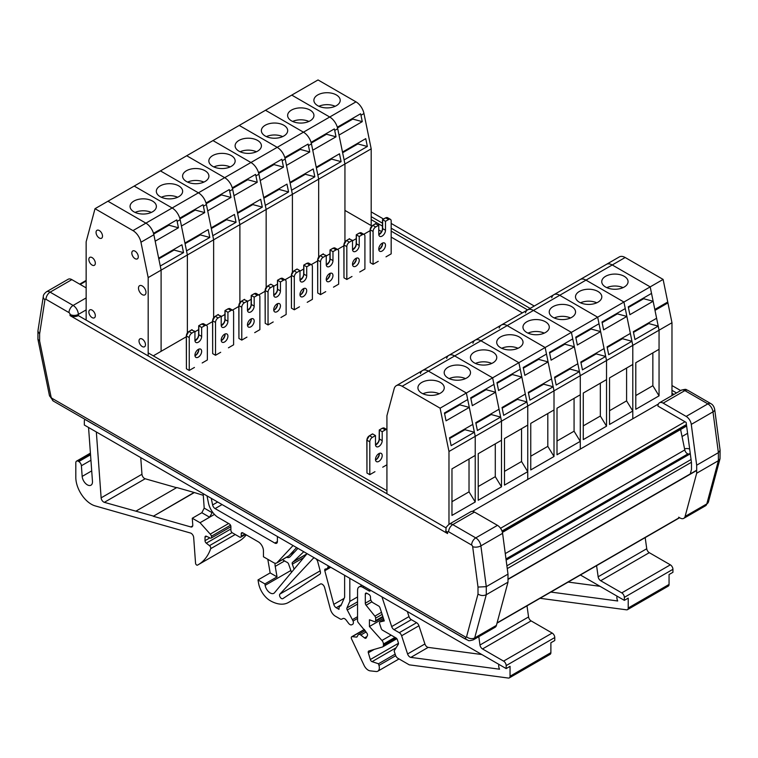 <?xml version="1.0" encoding="UTF-8"?>
<svg xmlns="http://www.w3.org/2000/svg" width="758" height="758" viewBox="0 0 758 758"><rect width="100%" height="100%" fill="white"/><g stroke="black" fill="none" stroke-linecap="round" stroke-linejoin="round"><path stroke-width="1.14" d="M148.18 352.896L386.931 490.739M446.159 527.966L78.32 315.593L78.32 314.418A5.846 3.373 180 0 1 70.049 314.428A1.497 0.862 -120 0 0 68.987 312.599L46.001 299.325A1.497 0.862 -120 0 0 44.949 299.742L39.615 333.956L39.615 340.967L51.051 396.86A1.497 0.862 -120 0 0 52.075 398.357L465.545 637.071A1.497 0.862 -120 0 0 466.568 636.758L478.004 594.073L478.004 587.062L472.67 546.679A1.497 0.862 -120 0 0 471.618 545.049L448.632 531.775A1.497 0.862 -120 0 0 447.571 532.381L447.571 533.556L70.049 315.593L70.049 314.428M78.32 315.593A5.846 3.373 180 0 1 70.049 315.593M447.571 533.556A5.846 3.373 180 0 1 445.856 531.168L445.856 529.994A5.846 3.383 0.1 0 0 445.856 529.994A5.846 3.383 0.1 0 0 447.571 532.381M86.147 309.899L78.32 314.418A7.343 4.245 60 0 0 73.128 305.436A5.846 3.373 120 0 0 68.987 312.599M86.147 287.879L71.839 279.626A7.343 4.245 -120 0 0 68.173 279.257L46.456 291.792A7.343 4.245 60 0 1 50.132 292.162L73.128 305.436L86.147 297.913M445.856 529.984C446.765 528.032 444.112 529.056 449.087 524.252L470.803 511.716A7.343 4.245 60 0 1 474.48 512.076L497.466 525.351A7.343 4.245 60 0 1 502.592 533.338L507.993 574.128L486.276 586.664L478.004 587.062M507.993 574.128L507.993 582.163L486.276 594.698C483.519 595.968 480.761 595.76 478.004 594.073M507.993 582.163L496.414 625.378A7.343 4.245 60 0 1 495.069 627.292L473.352 639.828A7.343 4.245 60 0 0 474.697 637.914A5.846 4.131 -165 0 1 466.568 636.758M44.949 299.742A5.846 3.885 8.9 0 1 43.31 296.454L37.928 330.933L37.928 339.319L39.615 340.967M37.9 331.284L39.615 333.956M680.798 429.398L680.798 430.468M690.282 473.911L691.476 469.439L691.476 462.683L686.151 422.405L657.963 406.127A7.343 4.245 60 0 1 659.488 402.782A7.343 4.245 60 0 1 663.165 403.142L686.161 416.417A7.343 4.245 60 0 1 691.277 424.395L696.678 465.194L696.678 473.229L685.099 516.444A7.343 4.245 60 0 1 683.754 518.358A7.343 4.245 60 0 1 680.078 517.989L678.685 517.183M371.193 219.612L382.534 226.159M391.175 231.143L527.568 309.889M671.976 393.269L673.976 394.416M522.395 312.874L391.175 237.112M381.662 231.626L378.763 229.949M371.837 225.95L344.937 210.421M682.039 436.523L687.591 433.311M684.588 449.001A14.62 8.442 60 0 1 689.676 449.077M371.193 216.665L382.534 223.222M391.175 228.205L530.117 308.421M671.976 390.323L676.515 392.947M371.193 211.889L383.557 219.034M391.175 223.43L534.248 306.033M671.976 385.547L680.656 390.56M696.678 473.229L718.385 460.693L720.015 458.761L720.091 450.167L714.709 409.519C714.074 406.563 712.766 404.592 710.796 403.597A5.846 3.373 -60 0 0 707.868 403.881L684.872 390.607A7.343 4.245 -120 0 0 681.205 390.247L659.488 402.782M696.678 465.194L718.385 452.659L720.1 450.385M624.346 597.37L672.933 569.315A3.657 2.113 60 0 0 670.356 564.833L621.759 592.889A3.657 2.113 60 0 1 624.346 597.37L624.346 600.355L580.42 575M621.759 592.889L600.696 580.732A3.657 2.113 60 0 1 598.147 576.791L596.584 565.667M624.346 600.355L628.221 598.119L628.221 608.001A3.657 2.113 60 0 1 627.463 609.678L668.3 586.095A3.657 2.113 60 0 0 669.058 584.427L669.058 574.536L672.933 572.299L672.933 569.315M600.023 586.313L568.178 582.068M627.463 609.678A3.657 2.113 60 0 1 626.563 609.83L540.056 598.299M670.356 564.833L649.284 552.677A3.657 2.113 60 0 1 646.745 548.735L598.147 576.791M645.181 537.611L646.745 548.735M617.031 596.129A6.481 3.743 -120 0 0 617.704 600.98L550.858 592.064M296.586 547.579L288.902 555.813A5.837 3.373 60 0 1 288.447 556.183L276.632 563.005A5.837 3.373 -120 0 0 277.096 562.635L293.052 545.542M297.932 548.356L290.077 556.779A7.277 4.197 60 0 1 289.509 557.234A7.277 4.197 60 0 1 286.609 557.244M267.801 559.3L270.151 572.915L277.04 576.895L275.22 566.368L284.638 560.929M291.508 572.328L288.646 564.179A2.189 1.27 -120 0 0 287.064 562.303A13.18 7.608 -120 0 1 284.894 561.081L282.781 559.859A10.944 6.32 -120 0 0 282.421 559.66M275.097 563.241A10.944 6.32 -120 0 0 275.22 566.368M306.639 554.155L292.597 562.265A2.189 1.27 -120 0 0 292.342 564.17L294.113 569.211M292.597 562.265A13.18 7.608 -120 0 0 293.308 561.716L303.769 551.729M96.257 425.844A3.657 2.113 60 0 1 95.584 425.56L85.891 419.96A2.189 1.27 60 0 0 84.792 419.856A2.189 1.27 60 0 0 84.337 420.861L84.337 425.039L506.173 668.584L510.049 666.339L510.049 676.231A3.657 2.113 60 0 1 509.291 677.908A3.657 2.113 60 0 1 508.391 678.059L409.254 664.842L397.846 658.257A3.657 2.113 60 0 1 395.505 655.177L394.122 650.951L398.31 644.272A2.189 1.27 60 0 0 398.338 642.699L397.391 639.799A2.189 1.27 60 0 0 395.989 637.952L382.563 630.201A2.189 1.27 60 0 1 381.16 628.354L379.663 623.787A2.189 1.27 60 0 1 379.976 621.939A2.189 1.27 60 0 1 380.175 621.863L383.889 619.722M506.173 665.6L554.761 637.544A3.657 2.113 60 0 0 552.175 633.063L503.587 661.118A3.657 2.113 60 0 1 506.173 665.6L506.173 668.584M503.587 661.118L482.514 648.952A3.657 2.113 60 0 1 479.975 645.02L478.8 636.682M465.488 639.022A3.657 2.113 60 0 1 464.815 638.738L446.718 628.287A3.657 2.113 60 0 1 446.045 627.795M284.042 534.257A3.657 2.113 60 0 1 283.369 533.973L146.891 455.179A3.657 2.113 60 0 1 146.218 454.686M431.889 619.618A3.657 2.113 60 0 1 431.207 619.333L294.739 540.539A3.657 2.113 60 0 1 294.066 540.047M344.625 575.313L344.625 597.238L340.854 605.822A5.837 3.373 60 0 0 340.181 606.068A5.837 3.373 60 0 0 338.997 609.347L336.211 607.736A3.657 2.113 -120 0 1 333.776 604.363L324.803 570.727L330.744 567.297M509.291 677.908L550.128 654.325A3.657 2.113 60 0 0 550.886 652.647L550.886 642.765L554.761 640.529L554.761 637.544M357.558 618.424L353.076 621.01A3.657 2.113 60 0 1 352.641 624.317A3.657 2.113 60 0 1 352.574 624.355L351.731 624.781A3.657 2.113 60 0 1 348.557 623.265L346.131 620.053A3.657 2.113 60 0 0 342.967 618.537L341.82 619.115A3.657 2.113 60 0 1 340.058 618.898L335.301 616.15A7.315 4.216 -120 0 1 330.45 609.423L324.623 587.583A3.657 2.113 -120 0 0 320.369 584.039L288.457 602.468A36.592 21.129 -120 0 1 270.161 600.649A16.78 9.693 -120 0 1 258.573 583.224L258.004 579.936L264.893 583.906L265.139 585.347A7.315 4.216 -120 0 0 268.739 591.865A7.315 4.216 -120 0 0 273.846 593.306A7.315 4.216 -120 0 0 274.529 592.728L307.075 553.634M194.124 492.691L153.287 516.274L194.076 492.463L203.267 495.296M192.693 525.881L190.827 526.952L153.287 516.274M232.071 532.618L209.492 545.656A2.189 1.27 60 0 1 210.696 548.688A73.109 42.211 60 0 1 198.236 564.71A73.109 42.211 60 0 1 197.459 565.136A1.611 0.929 60 0 1 196.275 564.738A1.611 0.929 60 0 1 195.545 563.194L193.678 537.498A3.657 2.113 -120 0 0 190.466 533.016L95.129 505.88A21.935 12.659 60 0 1 75.809 477.369L75.809 462.797A3.657 2.113 60 0 1 76.567 461.12A3.657 2.113 60 0 1 78.396 461.3L78.813 461.546A3.657 2.113 60 0 1 81.39 465.753L90.932 460.248M91.709 470.898L82.167 476.412A7.315 4.216 -120 0 0 85.55 483.452A7.315 4.216 -120 0 0 90.969 485.196A7.315 4.216 -120 0 0 92.467 481.321L88.553 427.474M228.632 523.513L210.25 534.115A3.657 2.113 60 0 1 211.473 536.2A2.189 1.27 60 0 1 211.179 538.095A2.189 1.27 60 0 1 210.222 538.057L206.441 536.257A2.189 1.27 60 0 0 205.475 536.219A2.189 1.27 60 0 0 205.02 537.223L205.02 540.662A2.189 1.27 60 0 0 206.299 543.164L230.896 528.97M203.153 493.638L204.205 508.116L201.846 512.721L209.606 517.212L212.107 512.683L212.069 511.404M190.827 526.952A3.657 2.113 -120 0 0 192.02 526.867A3.657 2.113 -120 0 0 192.769 524.924L192.276 518.245L201.846 512.721M101.127 497.854A3.657 2.113 -120 0 0 104.329 502.336L145.166 478.762A3.657 2.113 60 0 1 141.964 474.271L101.127 497.854L96.342 431.965M145.166 478.762L176.548 487.688M153.239 516.037L104.329 502.336M481.851 654.542L428.175 647.379A3.657 2.113 60 0 1 424.906 643.968L418.937 625.767A3.657 2.113 -120 0 0 416.597 622.697L411.348 619.665A3.657 2.113 60 0 1 409.007 616.586L407.349 611.526M552.175 633.063L531.112 620.897A3.657 2.113 60 0 1 528.563 616.965L479.975 645.02M527 605.841L528.563 616.965M416.597 622.697L399.276 632.693L394.037 629.661A3.657 2.113 60 0 1 391.687 626.582L381.956 596.868M399.276 632.693A3.657 2.113 60 0 1 401.626 635.763L418.937 625.767M498.849 664.359A6.481 3.743 -120 0 0 499.531 669.2L410.855 657.385A3.657 2.113 60 0 1 407.586 653.974L401.626 635.763M82.167 476.412L81.39 465.753M214.457 514.407L200.046 522.726L192.276 518.245M381.473 612.322L374.869 616.14L366.076 605.206A2.189 1.27 60 0 1 365.299 603.207L365.299 594.149A2.189 1.27 60 0 1 365.754 593.144A2.189 1.27 60 0 1 366.853 593.258L368.947 594.462A2.189 1.27 60 0 1 370.491 597.152L370.491 598.318A3.657 2.113 60 0 0 373.078 602.79L378.583 605.974A2.189 1.27 60 0 1 379.995 607.812L384.278 620.916L380.175 621.863M382.818 616.443L375.636 620.584A2.189 1.27 60 0 1 375.182 621.588A2.189 1.27 60 0 1 374.357 621.607L369.43 619.769L369.43 626.506L383.463 618.405M374.869 616.14A2.189 1.27 60 0 1 375.636 618.14L382.146 614.378M396.008 637.961L383.434 645.219A3.657 2.113 60 0 1 382.676 646.896A3.657 2.113 60 0 1 382.402 647.01L368.852 650.98A2.189 1.27 60 0 0 368.682 651.046A2.189 1.27 60 0 0 368.341 652.79L374.187 649.416M391.137 635.157L381.937 640.472A3.657 2.113 60 0 1 383.434 644.035L394.975 637.374M395.714 655.717L378.962 665.391L378.488 663.771L372.074 661.639A2.189 1.27 60 0 1 370.311 659.545L368.341 652.79M378.962 665.391A7.315 4.216 60 0 1 377.825 671.19A7.315 4.216 60 0 1 376.101 671.512L370.169 670.858A7.315 4.216 60 0 1 364.105 665.41L351.589 639.003A2.189 1.27 60 0 1 351.731 636.748A2.189 1.27 60 0 1 352.243 636.644L364.494 629.576M361.907 585.29L359.074 586.929A7.315 4.216 60 0 0 357.558 590.274L357.558 620.698A2.189 1.27 60 0 0 358.458 622.839L366.986 633.262A2.189 1.27 60 0 1 367.393 635.63L366.209 637.885A2.189 1.27 60 0 1 365.896 638.217A2.189 1.27 60 0 1 364.532 637.923L360.799 635.014A3.657 2.113 60 0 0 358.525 634.531A3.657 2.113 60 0 0 358.013 635.081L357.17 636.673A2.189 1.27 60 0 1 356.866 637.004A2.189 1.27 60 0 1 356.345 637.099L352.243 636.644M359.074 586.929A7.315 4.216 60 0 1 362.731 587.289L364.048 586.531M370.482 590.236A2.189 1.27 60 0 1 370.037 590.984A2.189 1.27 60 0 1 368.947 590.88L362.731 587.289M353.076 621.01L347.259 610A2.189 1.27 60 0 1 346.956 607.925L349.817 601.407L357.558 596.934M206.991 495.855L208.459 503.018A14.62 8.442 60 0 0 218.446 517.629L229.342 523.92A2.189 1.27 60 0 1 230.896 526.611L230.896 530.202A2.189 1.27 60 0 0 232.441 532.883L239.68 537.062A2.189 1.27 60 0 0 240.779 537.176A2.189 1.27 60 0 0 241.233 536.171L241.233 533.755A2.189 1.27 60 0 1 241.688 532.751A2.189 1.27 60 0 1 242.787 532.855L258.27 541.799A7.315 4.216 -120 0 1 263.443 550.753L263.443 556.779L273.714 562.711A5.837 3.373 -120 0 0 276.632 563.005M246.274 534.873A73.109 42.211 60 0 1 239.073 541.136L198.236 564.71M375.636 620.584L375.636 618.14M381.937 640.472L369.43 626.506M383.434 645.219L383.434 644.035M378.488 663.771L395.164 654.145M210.25 534.115L200.046 522.726M209.492 545.656L206.299 543.164M349.817 601.407L349.817 578.316M352.536 619.58L357.558 616.68M140.751 457.605L141.964 474.271M277.39 536.493L277.39 541.563A3.657 2.113 60 0 1 276.632 543.24A3.657 2.113 60 0 1 274.813 543.06L215.101 508.59A3.657 2.113 60 0 1 212.61 504.932L217.669 502.014M211.255 498.309L212.61 504.932M135.966 511.119L176.803 487.546L194.076 492.463M328.072 565.752L328.072 566.046A5.837 3.373 -120 0 1 326.859 568.718A5.837 3.373 -120 0 1 325.618 568.983A2.16 1.251 -120 0 0 325.163 569.078A2.16 1.251 -120 0 0 324.803 570.727M314.996 558.21A3.657 2.113 -120 0 0 313.471 558.182A3.657 2.113 -120 0 0 313.187 558.409L279.892 594.101A2.729 1.573 -120 0 0 280.233 597.276A2.729 1.573 -120 0 0 282.838 598.649A2.729 1.573 -120 0 0 282.876 598.621L319.791 574.223A3.657 2.113 -120 0 0 320.331 571.475L317.735 561.725A3.657 2.113 -120 0 0 315.603 558.561M258.004 579.936L270.151 572.915M277.04 576.895L264.893 583.906M320.482 572.356A2.729 1.573 60 0 1 320.378 571.684M688.842 454.118L687.951 453.881A3.657 2.113 60 0 1 684.787 449.939L680.599 429.511M386.931 429.625A3.657 2.113 120 0 0 385.31 429.9L382.203 431.69L379.256 429.985L382.203 428.403M372.121 434.23L372.642 433.927L375.485 435.566L372.386 437.357A3.657 2.113 120 0 0 369.8 441.838L369.8 474.669L366.957 473.03L366.957 439.896A3.288 1.895 120 0 1 369.279 435.869L366.844 440.047L366.957 473.03M382.203 431.69L382.203 440.644A4.756 2.748 -60 0 1 380.128 445.429A4.756 2.748 -60 0 1 376.47 446.699A4.756 2.748 -60 0 1 375.485 444.52L375.485 435.566M382.203 455.567A4.756 2.748 -60 0 1 380.128 460.352A4.756 2.748 -60 0 1 376.47 461.622A4.756 2.748 -60 0 1 376.47 456.136A4.756 2.748 -60 0 1 381.217 453.388A4.756 2.748 -60 0 1 382.203 455.567M369.8 474.669L374.964 471.684M382.724 467.203L386.931 464.777M202.178 362.968L207.351 359.984L207.351 327.153A3.657 2.113 120 0 0 206.593 325.485A3.657 2.113 120 0 0 204.764 325.665L201.656 327.456L198.71 325.75L201.656 324.168M191.584 329.986L194.939 331.331L191.84 333.122A3.657 2.113 120 0 0 189.254 337.604L189.254 370.435L186.411 368.786L186.411 335.661A3.288 1.895 120 0 1 188.733 331.634L186.307 335.813L186.411 368.786M201.656 327.456L201.656 336.41A4.756 2.748 -60 0 1 199.591 341.185A4.756 2.748 -60 0 1 195.924 342.464A4.756 2.748 -60 0 1 194.939 340.285L194.939 331.331M201.656 351.333A4.756 2.748 -60 0 1 199.591 356.108A4.756 2.748 -60 0 1 195.924 357.388A4.756 2.748 -60 0 1 195.924 351.901A4.756 2.748 -60 0 1 200.681 349.154A4.756 2.748 -60 0 1 201.656 351.333M189.254 370.435L194.427 367.45M228.442 347.808L233.606 344.824L233.606 311.993A3.657 2.113 120 0 0 232.848 310.316A3.657 2.113 120 0 0 231.019 310.505L227.921 312.296L224.974 310.591L227.921 309.008M217.84 314.826L221.203 316.171L218.096 317.962A3.657 2.113 120 0 0 215.518 322.444L215.518 355.275L212.676 353.626L212.676 320.501A3.288 1.895 120 0 1 214.997 316.474L212.562 320.653L212.676 353.626M227.921 312.296L227.921 321.25A4.756 2.748 -60 0 1 225.846 326.025A4.756 2.748 -60 0 1 222.189 327.304A4.756 2.748 -60 0 1 221.203 325.125L221.203 316.171M227.921 336.173A4.756 2.748 -60 0 1 225.846 340.948A4.756 2.748 -60 0 1 222.189 342.228A4.756 2.748 -60 0 1 222.189 336.732A4.756 2.748 -60 0 1 226.936 333.994A4.756 2.748 -60 0 1 227.921 336.173M215.518 355.275L220.682 352.29M254.697 332.648L259.871 329.664L259.871 296.833A3.657 2.113 120 0 0 259.113 295.156A3.657 2.113 120 0 0 257.284 295.336L254.186 297.127L251.23 295.43L254.186 293.848M244.104 299.666L247.459 301.011L244.36 302.802A3.657 2.113 120 0 0 241.774 307.274L241.774 340.105L238.931 338.466L238.931 305.341A3.288 1.895 120 0 1 241.262 301.305L238.827 305.483L238.931 338.466M254.186 297.127L254.186 306.08A4.756 2.748 -60 0 1 252.111 310.865A4.756 2.748 -60 0 1 248.444 312.135A4.756 2.748 -60 0 1 247.459 309.965L247.459 301.011M254.186 321.004A4.756 2.748 -60 0 1 252.111 325.788A4.756 2.748 -60 0 1 248.444 327.058A4.756 2.748 -60 0 1 248.444 321.572A4.756 2.748 -60 0 1 253.2 318.834A4.756 2.748 -60 0 1 254.186 321.004M241.774 340.105L246.947 337.12M280.962 317.488L286.126 314.504L286.126 281.673A3.657 2.113 120 0 0 285.378 279.996A3.657 2.113 120 0 0 283.549 280.176L280.441 281.967L277.494 280.261L280.441 278.688M270.36 284.506L270.881 284.203L273.723 285.851L270.625 287.642A3.657 2.113 120 0 0 268.038 292.114L268.038 324.945L265.196 323.306L265.196 290.172A3.288 1.895 120 0 1 267.517 286.145L265.082 290.323L265.196 323.306M280.441 281.967L280.441 290.92A4.756 2.748 -60 0 1 278.366 295.705A4.756 2.748 -60 0 1 274.709 296.975A4.756 2.748 -60 0 1 273.723 294.805L273.723 285.851M280.441 305.844A4.756 2.748 -60 0 1 278.366 310.628A4.756 2.748 -60 0 1 274.709 311.898A4.756 2.748 -60 0 1 274.709 306.412A4.756 2.748 -60 0 1 279.456 303.674A4.756 2.748 -60 0 1 280.441 305.844M268.038 324.945L273.202 321.961M307.217 302.319L312.391 299.344L312.391 266.513A3.657 2.113 120 0 0 311.633 264.836A3.657 2.113 120 0 0 309.804 265.016L306.706 266.807L303.759 265.101L306.706 263.528M296.624 269.346L297.145 269.043L299.988 270.691L296.88 272.473A3.657 2.113 120 0 0 294.294 276.954L294.294 309.785L291.451 308.146L291.451 275.012A3.288 1.895 120 0 1 293.782 270.985L291.347 275.163L291.451 308.146M306.706 266.807L306.706 275.76A4.756 2.748 -60 0 1 304.631 280.545A4.756 2.748 -60 0 1 300.964 281.815A4.756 2.748 -60 0 1 299.988 279.636L299.988 270.691M306.706 290.684A4.756 2.748 -60 0 1 304.631 295.468A4.756 2.748 -60 0 1 300.964 296.738A4.756 2.748 -60 0 1 300.964 291.252A4.756 2.748 -60 0 1 305.72 288.504A4.756 2.748 -60 0 1 306.706 290.684M294.294 309.785L299.467 306.8M333.482 287.159L338.655 284.174L338.655 251.343A3.657 2.113 120 0 0 337.897 249.676A3.657 2.113 120 0 0 336.069 249.856L332.97 251.647L330.014 249.941L332.97 248.359M322.889 254.186L326.243 255.522L323.145 257.313A3.657 2.113 120 0 0 320.558 261.794L320.558 294.625L317.716 292.986L317.716 259.852A3.288 1.895 120 0 1 320.047 255.825L317.611 260.003L317.716 292.986M332.97 251.647L332.97 260.6A4.756 2.748 -60 0 1 330.895 265.385A4.756 2.748 -60 0 1 327.229 266.655A4.756 2.748 -60 0 1 326.243 264.476L326.243 255.522M332.97 275.524A4.756 2.748 -60 0 1 330.895 280.308A4.756 2.748 -60 0 1 327.229 281.578A4.756 2.748 -60 0 1 327.229 276.092A4.756 2.748 -60 0 1 331.985 273.344A4.756 2.748 -60 0 1 332.97 275.524M320.558 294.625L325.732 291.641M359.747 271.999L364.911 269.014L364.911 236.183A3.657 2.113 120 0 0 364.153 234.516A3.657 2.113 120 0 0 362.324 234.696L359.226 236.487L356.279 234.781L359.226 233.199M349.144 239.016L352.508 240.362L349.4 242.153A3.657 2.113 120 0 0 346.823 246.634L346.823 279.465L343.98 277.816L343.98 244.692A3.288 1.895 120 0 1 346.302 240.665L343.867 244.843L343.98 277.816M359.226 236.487L359.226 245.44A4.756 2.748 -60 0 1 357.151 250.216A4.756 2.748 -60 0 1 353.493 251.495A4.756 2.748 -60 0 1 352.508 249.316L352.508 240.362M359.226 260.364A4.756 2.748 -60 0 1 357.151 265.139A4.756 2.748 -60 0 1 353.493 266.418A4.756 2.748 -60 0 1 353.493 260.932A4.756 2.748 -60 0 1 358.24 258.184A4.756 2.748 -60 0 1 359.226 260.364M346.823 279.465L351.987 276.481M386.002 256.839L391.175 253.854L391.175 221.023A3.657 2.113 120 0 0 390.417 219.346A3.657 2.113 120 0 0 388.589 219.526L385.49 221.317L382.534 219.621L385.49 218.039M375.409 223.856L378.763 225.202L375.665 226.993A3.657 2.113 120 0 0 373.078 231.465L373.078 264.296L370.236 262.656L370.236 229.532A3.288 1.895 120 0 1 372.566 225.496L370.131 229.674L370.236 262.656M385.49 221.317L385.49 230.271A4.756 2.748 -60 0 1 383.415 235.056A4.756 2.748 -60 0 1 379.749 236.335A4.756 2.748 -60 0 1 378.763 234.156L378.763 225.202M385.49 245.194A4.756 2.748 -60 0 1 383.415 249.979A4.756 2.748 -60 0 1 379.749 251.258A4.756 2.748 -60 0 1 379.749 245.763A4.756 2.748 -60 0 1 384.505 243.024A4.756 2.748 -60 0 1 385.49 245.194M373.078 264.296L378.251 261.311M654.817 309.463L667.741 302.006A13.161 7.599 60 0 1 667.921 302.916L654.997 310.382A13.161 7.599 -120 0 0 654.817 309.463L650.193 286.875L612.237 264.959A11.702 6.756 -120 0 0 606.391 264.381A11.702 6.756 60 0 1 612.237 264.959L650.193 286.875L651.529 293.412L628.268 306.848L629.87 314.693L653.131 301.258L643.646 298.718L643.514 298.046M653.131 301.258L656.617 318.265L633.347 331.691L634.958 339.537L658.219 326.111L648.734 323.562L648.592 322.889M658.219 326.111L659.053 330.194L659.053 349.296L635.791 362.731L635.791 409.292L659.053 395.856L652.856 385.708L652.856 352.877M659.053 395.856L659.053 330.194L632.797 345.364L632.797 418.786L632.797 411.026L626.591 400.878L626.591 368.047M667.741 302.006L663.117 279.418L623.929 302.035L585.972 280.128L402.147 386.258A11.702 6.756 -120 0 0 396.301 385.68L422.557 370.51A11.702 6.756 60 0 1 428.412 371.098A11.702 6.756 -120 0 0 422.557 370.51L448.821 355.35A11.702 6.756 60 0 1 454.667 355.928A11.702 6.756 -120 0 0 448.821 355.35L475.086 340.19A11.702 6.756 60 0 1 480.932 340.768A11.702 6.756 -120 0 0 475.086 340.19L501.341 325.03A11.702 6.756 60 0 1 507.187 325.608A11.702 6.756 -120 0 0 501.341 325.03L527.606 309.87A11.702 6.756 60 0 1 533.452 310.448A11.702 6.756 -120 0 0 527.606 309.87L553.861 294.71A11.702 6.756 60 0 1 559.717 295.288A11.702 6.756 -120 0 0 553.861 294.71L619.314 256.924A11.702 6.756 60 0 1 625.16 257.502L585.972 280.128A11.702 6.756 -120 0 0 580.126 279.541A11.702 6.756 60 0 1 585.972 280.128L623.929 302.035L632.797 345.364L632.797 364.465L609.536 377.891L609.536 424.452L632.797 411.026M624.213 276.3A13.161 7.599 180 0 1 628.069 281.673A13.161 7.599 180 0 1 614.909 289.262A13.161 7.599 180 0 1 601.748 281.673A13.161 7.599 180 0 1 609.877 274.652A13.161 7.599 180 0 1 624.213 276.3M648.734 323.562L633.489 332.364M643.646 298.718L628.401 307.521M652.856 385.708L635.791 395.562M623.048 287.642A13.161 7.599 0 0 0 606.77 287.642M663.117 279.418L625.16 257.502M671.976 395.562L671.976 322.737L667.921 302.916M671.976 322.737L659.053 330.194L654.997 310.382M86.147 320.113L86.147 241.783L90.202 226.642A13.161 7.599 -120 0 1 90.392 225.941L95.015 208.696L132.972 230.612A11.702 6.756 -120 0 1 140.95 242.228L148.18 277.599L161.103 270.132L161.103 351.314L161.103 270.132L187.368 254.972L187.368 332.819L187.368 254.972L180.148 219.678L177.145 221.412A11.702 6.756 -120 0 0 176.756 219.896L153.495 233.331A11.702 6.756 -120 0 0 145.896 223.146L107.939 201.23L265.499 110.261L318.028 79.941L355.985 101.856A11.702 6.756 60 0 1 363.973 113.548L360.969 115.273L362.277 121.631L339.016 135.066L342.493 152.064L365.754 138.638L367.355 146.483L344.094 159.91L344.937 164.003L337.708 128.708L334.714 130.442L336.012 136.8L312.751 150.226L316.228 167.224L339.489 153.798L341.1 161.643L317.839 175.07L318.673 179.163L311.453 143.868L308.449 145.602L309.757 151.96L286.486 165.386L289.973 182.384L313.234 168.958L314.835 176.803L291.574 190.23L292.408 194.323L371.193 148.843L363.973 113.548M95.015 208.696L107.939 201.23L145.896 223.146A11.702 6.756 60 0 1 153.874 234.772L161.103 270.132L160.27 266.039L183.531 252.613L181.929 244.768L158.659 258.194L155.182 241.196L178.443 227.77L177.145 221.412M153.268 355.843L186.307 336.77M203.409 206.252L204.707 212.6L181.446 226.036L184.924 243.034L208.185 229.608L209.795 237.453L186.534 250.879L187.368 254.972L213.633 239.812L213.633 317.659L213.633 239.812L206.403 204.518L203.409 206.252A11.702 6.756 -120 0 0 203.021 204.736L179.76 218.171A11.702 6.756 -120 0 0 172.151 207.986L134.194 186.07L172.151 207.986A11.702 6.756 60 0 1 180.148 219.678M133.91 211.814A13.161 7.599 180 0 1 130.063 206.441A13.161 7.599 180 0 1 143.224 198.842A13.161 7.599 180 0 1 156.375 206.441A13.161 7.599 180 0 1 148.255 213.462A13.161 7.599 180 0 1 133.91 211.814M158.801 258.866L174.046 250.074L183.531 252.613M173.904 249.391L174.046 250.074M153.694 234.032L168.958 225.221L178.443 227.77M168.807 224.491L168.958 225.221M151.363 212.411A13.161 7.599 0 0 0 135.076 212.411M148.18 277.599L148.18 355.928M102.51 236.126A4.567 2.634 60 0 1 101.563 238.22A4.567 2.634 60 0 1 96.996 235.577A4.567 2.634 60 0 1 96.996 230.299A4.567 2.634 60 0 1 100.511 231.522A4.567 2.634 60 0 1 102.51 236.126M138.278 256.782A4.567 2.634 60 0 1 137.34 258.866A4.567 2.634 60 0 1 132.764 256.232A4.567 2.634 60 0 1 132.764 250.955A4.567 2.634 60 0 1 136.288 252.177A4.567 2.634 60 0 1 138.278 256.782M95.328 315.726A4.567 2.634 60 0 1 94.38 317.82A4.567 2.634 60 0 1 89.804 315.176A4.567 2.634 60 0 1 89.814 309.899A4.567 2.634 60 0 1 93.329 311.121A4.567 2.634 60 0 1 95.328 315.726M145.47 344.672A4.567 2.634 60 0 1 144.522 346.766A4.567 2.634 60 0 1 139.955 344.132A4.567 2.634 60 0 1 139.955 338.854A4.567 2.634 60 0 1 143.47 340.077A4.567 2.634 60 0 1 145.47 344.672M95.328 263.197A4.567 2.634 60 0 1 94.38 265.291A4.567 2.634 60 0 1 89.804 262.647A4.567 2.634 60 0 1 89.814 257.369A4.567 2.634 60 0 1 93.329 258.601A4.567 2.634 60 0 1 95.328 263.197M145.981 292.446A5.297 3.06 -120 0 0 143.669 287.111A5.297 3.06 -120 0 0 139.586 285.69A5.297 3.06 -120 0 0 139.586 291.811A5.297 3.06 -120 0 0 144.892 294.871A5.297 3.06 -120 0 0 145.981 292.446M617.249 313.206L617.391 313.878L626.875 316.427L603.614 329.853L602.004 322.008L625.265 308.572L623.929 302.035L597.674 317.204L559.717 295.288L597.674 317.204L571.409 332.364L533.452 310.448L571.409 332.364L545.144 347.524L507.187 325.608L545.144 347.524L518.889 362.684L480.932 340.768L518.889 362.684L492.624 377.844L454.667 355.928L492.624 377.844L466.369 393.004L428.412 371.098L466.369 393.004L467.705 399.551L444.444 412.977L446.045 420.823L469.306 407.397L459.822 404.848L459.68 404.175M469.306 407.397L472.784 424.395L449.522 437.821L451.133 445.666L474.394 432.24L464.91 429.701L464.768 429.019M474.394 432.24L475.228 436.333L475.228 455.435L451.967 468.861L451.967 515.421L475.228 501.995L469.022 491.847L469.022 459.016M475.228 501.995L475.228 436.333L448.973 451.493L448.973 524.328M386.931 493.771L386.931 415.678L394.16 388.721A11.702 6.756 -120 0 1 396.301 385.68M402.147 386.258L440.104 408.174L448.973 451.493M626.875 316.427L630.353 333.425L607.092 346.851L608.693 354.697L631.954 341.271L632.797 345.364L606.533 360.524L597.674 317.204L599.01 323.742L575.748 337.168L577.35 345.013L600.611 331.587L604.088 348.585L580.827 362.011L582.438 369.857L605.699 356.431L606.533 360.524L554.013 390.844L545.144 347.524L546.49 354.062L523.219 367.488L524.83 375.343L548.091 361.907L551.568 378.905L528.307 392.341L529.908 400.186L553.179 386.751L554.013 390.844L501.493 421.164L492.624 377.844L493.96 384.382L470.699 397.817L472.31 405.663L495.571 392.227L499.048 409.235L475.787 422.661L477.388 430.506L500.65 417.08L501.493 421.164L475.228 436.333L466.369 393.004L440.104 408.174M440.389 382.43A13.161 7.599 180 0 1 444.245 387.802A13.161 7.599 180 0 1 431.084 395.401A13.161 7.599 180 0 1 417.923 387.802A13.161 7.599 180 0 1 426.043 380.781A13.161 7.599 180 0 1 440.389 382.43M464.91 429.701L449.665 438.494M459.822 404.848L444.576 413.65M469.022 491.847L451.967 501.692M439.223 393.772A13.161 7.599 0 0 0 422.945 393.772M548.091 361.907L538.606 359.368L538.464 358.695M553.179 386.751L543.685 384.211L543.552 383.539M554.013 456.506L554.013 390.844L554.013 409.945L530.752 423.381L530.752 469.941L554.013 456.506L547.807 446.358L547.807 413.527M512.209 373.855L512.342 374.528L521.826 377.067L498.565 390.503L496.964 382.657L520.225 369.222L518.889 362.684L527.748 406.004L527.748 479.435L527.748 471.666L521.551 461.518L521.551 428.687M519.173 336.94A13.161 7.599 180 0 1 523.029 342.313A13.161 7.599 180 0 1 509.869 349.912A13.161 7.599 180 0 1 496.708 342.313A13.161 7.599 180 0 1 504.828 335.292A13.161 7.599 180 0 1 519.173 336.94M475.086 340.19A11.702 6.756 -120 0 0 472.945 343.241M543.685 384.211L528.449 393.014M538.606 359.368L523.361 368.17M547.807 446.358L530.752 456.212M518.008 348.282A13.161 7.599 0 0 0 501.72 348.282M600.611 331.587L591.126 329.038L590.984 328.366M605.699 356.431L596.214 353.891L596.072 353.219M606.533 426.185L606.533 360.524L606.533 379.625L583.272 393.051L583.272 439.612L606.533 426.185L600.336 416.038L600.336 383.207M564.729 343.535L564.862 344.208L574.356 346.747L551.094 360.173L549.484 352.328L572.745 338.902L571.409 332.364L580.277 375.684L580.277 449.106L580.277 441.346L574.071 431.198L574.071 398.367M571.693 306.62A13.161 7.599 180 0 1 575.549 311.993A13.161 7.599 180 0 1 562.389 319.592A13.161 7.599 180 0 1 549.228 311.993A13.161 7.599 180 0 1 557.348 304.972A13.161 7.599 180 0 1 571.693 306.62M527.606 309.87A11.702 6.756 -120 0 0 525.465 312.912M596.214 353.891L580.969 362.684M591.126 329.038L575.881 337.841M600.336 416.038L583.272 425.882M570.528 317.962A13.161 7.599 0 0 0 554.25 317.962M495.571 392.227L486.086 389.688L485.944 389.015M500.65 417.08L491.165 414.531L491.032 413.859M501.493 486.825L501.493 421.164L501.493 440.265L478.232 453.701L478.232 500.261L501.493 486.825L495.287 476.678L495.287 443.847M466.653 367.27A13.161 7.599 180 0 1 470.5 372.642A13.161 7.599 180 0 1 457.339 380.232A13.161 7.599 180 0 1 444.188 372.642A13.161 7.599 180 0 1 452.308 365.621A13.161 7.599 180 0 1 466.653 367.27M422.557 370.51A11.702 6.756 -120 0 0 420.415 373.561M491.165 414.531L475.92 423.334M486.086 389.688L470.841 398.49M495.287 476.678L478.232 486.532M465.488 378.612A13.161 7.599 0 0 0 449.2 378.612M631.954 341.271L622.47 338.722L622.337 338.049M597.958 291.46A13.161 7.599 180 0 1 601.805 296.833A13.161 7.599 180 0 1 588.644 304.432A13.161 7.599 180 0 1 575.493 296.833A13.161 7.599 180 0 1 583.613 289.812A13.161 7.599 180 0 1 597.958 291.46M553.861 294.71A11.702 6.756 -120 0 0 551.72 297.752M622.47 338.722L607.224 347.524M617.391 313.878L602.146 322.681M626.591 400.878L609.536 410.722M596.792 302.802A13.161 7.599 0 0 0 580.505 302.802M521.826 377.067L525.313 394.065L502.042 407.501L503.653 415.346L526.914 401.911L517.43 399.371L517.288 398.699M526.914 401.911L527.748 406.004L527.748 425.105L504.487 438.541L504.487 485.101L527.748 471.666M492.908 352.1A13.161 7.599 180 0 1 496.765 357.473A13.161 7.599 180 0 1 483.604 365.072A13.161 7.599 180 0 1 470.443 357.473A13.161 7.599 180 0 1 478.573 350.461A13.161 7.599 180 0 1 492.908 352.1M448.821 355.35A11.702 6.756 -120 0 0 446.68 358.401M517.43 399.371L502.184 408.174M512.342 374.528L497.096 383.33M521.551 461.518L504.487 471.372M491.743 363.442A13.161 7.599 0 0 0 475.465 363.442M574.356 346.747L577.833 363.745L554.572 377.181L556.173 385.026L579.434 371.591L569.95 369.051L569.808 368.379M579.434 371.591L580.277 375.684L580.277 394.785L557.007 408.211L557.007 454.772L580.277 441.346M545.428 321.78A13.161 7.599 180 0 1 549.285 327.153A13.161 7.599 180 0 1 536.124 334.752A13.161 7.599 180 0 1 522.963 327.153A13.161 7.599 180 0 1 531.093 320.132A13.161 7.599 180 0 1 545.428 321.78M501.341 325.03A11.702 6.756 -120 0 0 499.2 328.072M569.95 369.051L554.704 377.854M564.862 344.208L549.626 353.001M574.071 431.198L557.007 441.042M544.263 333.122A13.161 7.599 0 0 0 527.985 333.122M308.449 145.602A11.702 6.756 -120 0 0 308.061 144.086L284.8 157.522A11.702 6.756 -120 0 0 277.201 147.336L239.244 125.43L277.201 147.336A11.702 6.756 60 0 1 285.188 159.028L282.194 160.762L283.492 167.12L260.231 180.546L263.708 197.554L286.969 184.118L288.58 191.964L265.309 205.399L266.153 209.483L292.408 194.323L285.188 159.028M292.408 272.169L292.408 194.323L292.408 272.169M299.988 271.137L303.759 268.957M311.263 264.618L317.611 260.96M318.673 257.009L318.673 179.163L318.673 257.009M334.714 130.442A11.702 6.756 -120 0 0 334.325 128.926L311.064 142.362A11.702 6.756 -120 0 0 303.456 132.176L265.499 110.261L303.456 132.176A11.702 6.756 60 0 1 311.453 143.868M265.224 136.004A13.161 7.599 180 0 1 261.368 130.632A13.161 7.599 180 0 1 274.529 123.033A13.161 7.599 180 0 1 287.68 130.632A13.161 7.599 180 0 1 279.56 137.653A13.161 7.599 180 0 1 265.224 136.004M290.106 183.066L305.351 174.264L314.835 176.803M305.209 173.591L305.351 174.264M284.999 158.223L300.263 149.411L309.757 151.96M300.111 148.682L300.263 149.411M282.668 136.601A13.161 7.599 0 0 0 266.38 136.601M282.194 160.762A11.702 6.756 -120 0 0 281.805 159.256L258.544 172.682A11.702 6.756 -120 0 0 250.936 162.506L212.979 140.59L250.936 162.506A11.702 6.756 60 0 1 258.923 174.188L255.929 175.922L257.227 182.28L233.966 195.716L237.444 212.714L260.705 199.278L262.315 207.124L239.054 220.559L239.888 224.652L266.153 209.483L258.923 174.188M266.153 287.339L266.153 209.483L266.153 287.339M273.723 286.297L277.494 284.117M285.008 279.787L291.347 276.12M238.959 151.164A13.161 7.599 180 0 1 235.103 145.792A13.161 7.599 180 0 1 248.264 138.202A13.161 7.599 180 0 1 261.425 145.792A13.161 7.599 180 0 1 253.295 152.813A13.161 7.599 180 0 1 238.959 151.164M263.841 198.226L279.086 189.424L288.58 191.964M278.953 188.751L279.086 189.424M258.743 173.393L274.008 164.581L283.492 167.12M273.856 163.842L274.008 164.581M256.403 151.761A13.161 7.599 0 0 0 240.125 151.761M326.243 255.977L330.014 253.797M337.528 249.458L343.867 245.8M344.937 241.849L344.937 164.003L344.937 241.849M360.969 115.273A11.702 6.756 -120 0 0 360.59 113.766L337.329 127.202A11.702 6.756 -120 0 0 329.721 117.016L291.764 95.101L329.721 117.016A11.702 6.756 60 0 1 337.708 128.708M291.479 120.844A13.161 7.599 180 0 1 287.623 115.472A13.161 7.599 180 0 1 300.784 107.873A13.161 7.599 180 0 1 313.945 115.472A13.161 7.599 180 0 1 305.825 122.493A13.161 7.599 180 0 1 291.479 120.844M316.37 167.897L331.606 159.104L341.1 161.643M331.473 158.422L331.606 159.104M311.263 143.063L326.527 134.251L336.012 136.8M326.376 133.522L326.527 134.251M308.923 121.441A13.161 7.599 0 0 0 292.645 121.441M194.939 331.777L198.71 329.607M206.223 325.267L212.562 321.61M229.665 191.082L230.972 197.44L207.711 210.876L211.188 227.874L234.449 214.438L236.051 222.293L212.79 235.719L213.633 239.812L239.888 224.652L239.888 302.499L239.888 224.652L232.668 189.358L229.665 191.082A11.702 6.756 -120 0 0 229.286 189.576L206.024 203.002A11.702 6.756 -120 0 0 198.416 192.826L160.459 170.91L198.416 192.826A11.702 6.756 60 0 1 206.403 204.518M160.175 196.654A13.161 7.599 180 0 1 156.319 191.281A13.161 7.599 180 0 1 169.479 183.682A13.161 7.599 180 0 1 182.64 191.281A13.161 7.599 180 0 1 174.52 198.302A13.161 7.599 180 0 1 160.175 196.654M185.066 243.706L200.302 234.904L209.795 237.453M200.169 234.231L200.302 234.904M179.959 218.873L195.223 210.061L204.707 212.6M195.071 209.331L195.223 210.061M177.618 197.251A13.161 7.599 0 0 0 161.34 197.251M352.508 240.807L356.279 238.637M363.783 234.298L370.131 230.64M371.193 225.581L371.193 148.843M317.744 105.684A13.161 7.599 180 0 1 313.888 100.312A13.161 7.599 180 0 1 327.049 92.713A13.161 7.599 180 0 1 340.209 100.312A13.161 7.599 180 0 1 332.08 107.333A13.161 7.599 180 0 1 317.744 105.684M342.625 152.737L357.871 143.935L367.355 146.483M357.729 143.262L357.871 143.935M337.528 127.903L352.783 119.091L362.277 121.631M352.641 118.362L352.783 119.091M335.188 106.281A13.161 7.599 0 0 0 318.91 106.281M255.929 175.922A11.702 6.756 -120 0 0 255.541 174.416L232.28 187.842A11.702 6.756 -120 0 0 224.681 177.666L186.724 155.75L224.681 177.666A11.702 6.756 60 0 1 232.668 189.358M247.459 301.457L251.23 299.277M258.743 294.947L265.082 291.28M212.695 166.334A13.161 7.599 180 0 1 208.848 160.961A13.161 7.599 180 0 1 221.999 153.362A13.161 7.599 180 0 1 235.16 160.961A13.161 7.599 180 0 1 227.04 167.973A13.161 7.599 180 0 1 212.695 166.334M237.586 213.386L252.831 204.584L262.315 207.124M252.689 203.911L252.831 204.584M232.479 188.553L247.743 179.741L257.227 182.28M247.591 179.002L247.743 179.741M230.148 166.931A13.161 7.599 0 0 0 213.86 166.931M221.203 316.617L224.974 314.447M232.479 310.107L238.827 306.44M186.44 181.494A13.161 7.599 180 0 1 182.583 176.121A13.161 7.599 180 0 1 195.744 168.522A13.161 7.599 180 0 1 208.905 176.121A13.161 7.599 180 0 1 200.775 183.142A13.161 7.599 180 0 1 186.44 181.494M211.321 228.546L226.566 219.744L236.051 222.293M226.424 219.071L226.566 219.744M206.223 203.713L221.478 194.901L230.972 197.44M221.336 194.162L221.478 194.901M203.883 182.091A13.161 7.599 0 0 0 187.605 182.091M71.839 279.626L50.132 292.162A5.846 3.373 120 0 0 46.001 299.325M449.087 524.252A7.343 4.245 60 0 1 452.763 524.612L475.759 537.886A7.343 4.245 60 0 1 480.885 545.874L486.276 586.664L486.276 594.698L474.697 637.914L496.414 625.378M474.48 512.076L452.763 524.612A5.846 3.373 120 0 0 448.632 531.775M497.466 525.351L475.759 537.886A5.846 3.373 120 0 0 471.618 545.049M502.592 533.338L480.885 545.874A5.846 2.776 172.5 0 1 472.67 546.679M52.075 398.357A5.846 3.373 -60 0 0 53.287 401.039L466.757 639.752A5.846 3.373 -60 0 1 465.545 637.071M53.287 401.039L49.46 395.648A5.846 2.388 -11.6 0 0 51.051 396.86M685.099 516.444L706.807 503.909L718.385 460.693L718.385 452.659L712.994 411.859A7.343 4.245 -120 0 0 707.868 403.881L686.161 416.417M705.461 505.823A7.343 4.245 -120 0 0 706.807 503.909A5.846 4.131 15 0 0 708.465 501.881L705.461 505.823L683.754 518.358M663.165 403.142L684.872 390.607A5.846 3.373 -60 0 1 687.8 390.313L710.796 403.597M691.277 424.395L712.994 411.859A5.846 2.776 -7.5 0 0 714.709 409.519M669.058 584.427L628.221 608.001M600.696 580.732L649.284 552.677M277.096 562.635L288.902 555.813M341.318 604.78L336.211 607.736M78.396 461.3L90.505 454.307M90.534 454.781L78.813 461.546M210.696 548.688L235.245 534.504M230.508 525.209L211.473 536.2M212.107 512.683L204.205 508.116M550.886 652.647L510.049 676.231M482.514 648.952L531.112 620.897M394.037 629.661L411.348 619.665M409.007 616.586L391.687 626.582M410.855 657.385L428.175 647.379M424.906 643.968L407.586 653.974M370.842 600.004L365.299 603.207M366.076 605.206L371.932 601.824M365.299 594.149L366.853 593.258M398.471 643.286L370.311 659.545M372.074 661.639L396.121 647.758M357.207 636.606L356.345 637.099M360.799 635.014L366.133 631.935M366.91 636.559L364.532 637.923M370.264 590.112L368.947 590.88M357.558 601.805L346.956 607.925M347.259 610L357.558 604.05M244.881 534.068L241.233 536.171M241.233 533.755L242.787 532.855M205.02 537.223L206.574 536.323M209.843 537.877L205.02 540.662M274.813 543.06L277.39 541.563M215.101 508.59L222.075 504.563M344.113 598.403L333.776 604.363M265.139 585.347L290.864 570.499M292.342 564.17L303.835 557.528M293.308 561.716L306.876 553.88M290.314 554.316L294.796 551.72M279.892 594.101L320.16 570.85M313.187 558.409L313.821 558.049M86.147 281.029L80.215 284.458M686.53 425.247L502.213 531.652M685.033 421.751L500.536 528.279M696.678 470.491L507.993 579.425M696.678 470.225L507.993 579.159M679.424 517.61L497.077 622.886M658.399 404.005L472.414 511.385M684.787 449.939L505.273 553.586M687.951 453.881L505.984 558.94M690.301 453.777L506.136 560.105M691.059 459.509L506.894 565.838M691.429 462.285L507.263 568.614M369.8 441.838L366.957 440.199A3.657 2.113 -60 0 1 369.544 435.717L372.386 433.955M372.386 437.357L369.544 435.717L372.642 433.927M375.523 445.06A4.756 2.748 120 0 0 379.36 439.005L379.36 438.702M379.351 438.996A5.117 2.956 -60 0 1 375.873 444.889M382.203 440.644L379.36 439.005L379.36 430.051M385.31 429.9L382.468 428.261A3.657 2.113 -60 0 1 384.287 428.081L386.931 429.606M379.36 453.777A5.117 2.956 -60 0 1 375.873 459.812M375.523 459.983A4.756 2.748 120 0 0 379.36 453.928A4.756 2.748 120 0 0 379.332 453.388M189.254 337.604L186.411 335.955A3.657 2.113 -60 0 1 188.998 331.483L191.84 329.721M191.84 333.122L188.998 331.483L192.096 329.692M194.977 340.825A4.756 2.748 120 0 0 198.814 334.761L198.814 334.468M198.804 334.761A5.117 2.956 -60 0 1 195.327 340.655M201.656 336.41L198.814 334.761L198.814 325.807M204.764 325.665L201.922 324.017A3.657 2.113 -60 0 1 203.75 323.837L206.593 325.485M198.814 349.542A5.117 2.956 -60 0 1 195.327 355.578M194.977 355.748A4.756 2.748 120 0 0 198.814 349.684A4.756 2.748 120 0 0 198.786 349.154M215.518 322.444L212.676 320.795A3.657 2.113 -60 0 1 215.253 316.323L218.096 314.551M218.096 317.962L215.253 316.323L218.361 314.532M221.232 325.665A4.756 2.748 120 0 0 225.079 319.601L225.079 319.308M227.921 321.25L225.079 319.601A5.117 2.956 -60 0 1 221.592 325.495M225.079 319.601L225.079 310.647M231.019 310.505L228.177 308.857A3.657 2.113 -60 0 1 230.006 308.677L232.848 310.316M225.079 334.382A5.117 2.956 -60 0 1 221.592 340.418M221.232 340.588A4.756 2.748 120 0 0 225.079 334.524A4.756 2.748 120 0 0 225.041 333.994M241.774 307.274L238.931 305.635A3.657 2.113 -60 0 1 241.518 301.163L244.36 299.391M244.36 302.802L241.518 301.163L244.616 299.372M247.496 310.496A4.756 2.748 120 0 0 251.343 304.441L251.343 304.147M254.186 306.08L251.343 304.441A5.117 2.956 -60 0 1 247.857 310.335M251.343 304.441L251.343 295.487M257.284 295.336L254.442 293.697A3.657 2.113 -60 0 1 256.27 293.517L259.113 295.156M251.334 319.222A5.117 2.956 -60 0 1 247.857 325.258M247.496 325.419A4.756 2.748 120 0 0 251.343 319.364A4.756 2.748 120 0 0 251.305 318.824M268.038 292.114L265.196 290.475A3.657 2.113 -60 0 1 267.782 285.993L270.625 284.231M270.625 287.642L267.782 285.993L270.881 284.203M273.761 295.336A4.756 2.748 120 0 0 277.599 289.281L277.599 288.978M277.589 289.272A5.117 2.956 -60 0 1 274.112 295.175M280.441 290.92L277.599 289.281L277.599 280.327M283.549 280.176L280.706 278.537A3.657 2.113 -60 0 1 282.526 278.357L285.378 279.996M277.599 304.062A5.117 2.956 -60 0 1 274.112 310.098M273.761 310.259A4.756 2.748 120 0 0 277.599 304.204A4.756 2.748 120 0 0 277.57 303.664M294.294 276.954L291.451 275.315A3.657 2.113 -60 0 1 294.038 270.833L296.88 269.071M296.88 272.473L294.038 270.833L297.145 269.043M300.016 280.176A4.756 2.748 120 0 0 303.863 274.121L303.863 273.818M306.706 275.76L303.863 274.121A5.117 2.956 -60 0 1 300.376 280.005M303.863 274.121L303.863 265.167M309.804 265.016L306.962 263.377A3.657 2.113 -60 0 1 308.79 263.197L311.633 264.836M303.863 288.893A5.117 2.956 -60 0 1 300.376 294.928M300.016 295.099A4.756 2.748 120 0 0 303.863 289.044A4.756 2.748 120 0 0 303.825 288.504M320.558 261.794L317.716 260.155A3.657 2.113 -60 0 1 320.302 255.673L323.145 253.911M323.145 257.313L320.302 255.673L323.401 253.883M326.281 265.016A4.756 2.748 120 0 0 330.118 258.961L330.118 258.658M332.97 260.6L330.118 258.961A5.117 2.956 -60 0 1 326.632 264.845M330.118 258.961L330.118 250.007M336.069 249.856L333.226 248.217A3.657 2.113 -60 0 1 335.055 248.027L337.897 249.676M330.118 273.733A5.117 2.956 -60 0 1 326.632 279.768M326.281 279.939A4.756 2.748 120 0 0 330.118 273.884A4.756 2.748 120 0 0 330.09 273.344M346.823 246.634L343.98 244.986A3.657 2.113 -60 0 1 346.558 240.513L349.4 238.751M349.4 242.153L346.558 240.513L349.665 238.723M352.546 249.856A4.756 2.748 120 0 0 356.383 243.792L356.383 243.498M356.374 243.792A5.117 2.956 -60 0 1 352.896 249.685M359.226 245.44L356.383 243.792L356.383 234.838M362.324 234.696L359.481 233.047A3.657 2.113 -60 0 1 361.31 232.867L364.153 234.516M356.383 258.573A5.117 2.956 -60 0 1 352.896 264.608M352.546 264.779A4.756 2.748 120 0 0 356.383 258.715A4.756 2.748 120 0 0 356.345 258.184M373.078 231.465L370.236 229.826A3.657 2.113 -60 0 1 372.822 225.353L375.665 223.582M375.665 226.993L372.822 225.353L375.921 223.563M378.801 234.696A4.756 2.748 120 0 0 382.648 228.632L382.648 228.338M385.49 230.271L382.648 228.632A5.117 2.956 -60 0 1 379.161 234.525M382.648 228.632L382.648 219.678M388.589 219.526L385.746 217.887A3.657 2.113 -60 0 1 387.575 217.707L390.417 219.346M382.638 243.413A5.117 2.956 -60 0 1 379.161 249.448M378.801 249.619A4.756 2.748 120 0 0 382.648 243.555A4.756 2.748 120 0 0 382.61 243.024M132.972 230.612L355.985 101.856M140.95 242.228L153.874 234.772M466.757 639.752C468.908 639.942 466.691 641.742 473.352 639.828M37.928 339.319L49.46 395.648M43.31 296.454C43.244 295.08 44.296 293.526 46.456 291.792M720.015 458.761L708.465 501.881M687.8 390.313C685.63 390.114 687.809 388.333 681.205 390.247M340.181 606.068L340.948 605.623M76.567 461.12L90.42 453.123M211.179 538.095L230.896 526.715M84.792 419.856L85.341 419.544M383.88 619.684L379.976 621.939M383.017 617.069L375.182 621.588M396.832 638.729L382.676 646.896M399.04 658.939L377.825 671.19M364.371 629.443L351.731 636.748M358.525 634.531L365.28 630.628M245.516 534.437L240.779 537.176M326.859 568.718L330.024 566.889M79.685 284.146L86.147 280.413M502.421 532.381L686.634 426.024M501.995 531.026L686.435 424.546M497.002 623.161L679.623 517.723M506.069 559.641L690.244 453.312M384.287 428.081L382.278 428.242L379.256 429.985L379.133 439.953L378.242 442.236L375.504 444.965M379.237 453.426L378.972 455.501L377.152 458.637L375.504 459.888M203.75 323.837L201.732 324.007L198.71 325.75L198.587 335.718L197.696 338.002L194.967 340.73M198.7 349.192L198.425 351.267L196.606 354.403L194.967 355.654M230.006 308.677L227.997 308.838L224.974 310.591L224.851 320.558L223.961 322.842L221.222 325.57M224.955 334.032L224.69 336.107L222.871 339.243L221.222 340.494M256.27 293.517L254.262 293.678L251.23 295.43L251.116 305.398L250.216 307.682L247.487 310.41M251.22 318.862L250.945 320.947L249.126 324.083L247.487 325.334M282.526 278.357L280.517 278.518L277.494 280.261L277.371 290.238L276.481 292.522L273.742 295.241M277.475 303.702L277.21 305.777L275.391 308.923L273.742 310.164M308.79 263.197L306.782 263.358L303.759 265.101L303.636 275.078L302.745 277.362L300.007 280.081M303.74 288.542L303.475 290.617L301.656 293.753L300.007 295.004M335.055 248.027L333.037 248.198L330.014 249.941L329.891 259.909L329 262.192L326.272 264.921M330.005 273.382L329.73 275.457L327.911 278.593L326.272 279.844M361.31 232.867L359.301 233.038L356.279 234.781L356.156 244.749L355.265 247.032L352.527 249.761M356.26 258.222L355.995 260.297L354.175 263.433L352.527 264.684M387.575 217.707L385.566 217.868L382.534 219.621L382.42 229.589L381.52 231.872L378.792 234.601M382.525 243.053L382.259 245.137L380.431 248.273L378.792 249.524"/></g></svg>
